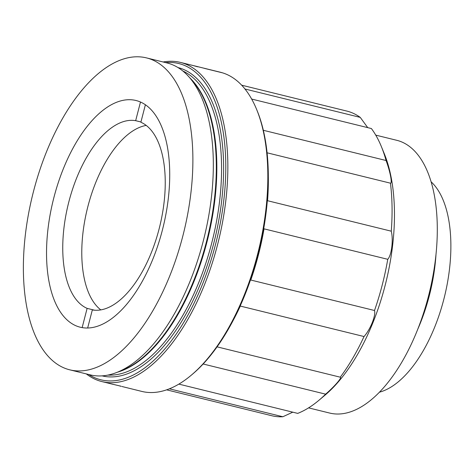 <?xml version="1.0" encoding="UTF-8"?>
<svg xmlns="http://www.w3.org/2000/svg" width="474" height="474" viewBox="0 0 474 474"><rect width="100%" height="100%" fill="white"/><g stroke="black" fill="none" stroke-linecap="round" stroke-linejoin="round"><path stroke-width="0.71" d="M145.394 104.748L140.873 122.239A97.117 47.074 103.8 0 1 159.134 228.818A97.117 47.074 103.8 0 1 92.329 309.931L87.66 327.996M100.802 309.883A97.117 47.074 103.8 0 1 87.323 208.738A97.117 47.074 103.8 0 1 146.229 125.414M94.581 310.209L87.121 308.373A97.117 47.074 103.8 0 1 68.86 201.794A97.117 47.074 103.8 0 1 135.665 120.68L140.938 121.978M87.121 308.373L82.15 327.605M140.488 102.023L135.665 120.68M221.909 72.688L221.891 72.646A164.354 79.662 -76.2 0 0 220.398 72.244L194.778 65.939A164.354 79.662 103.8 0 1 196.621 66.437A164.354 79.662 103.8 0 1 197.818 66.816L195.987 66.366A164.354 79.662 103.8 0 0 194.79 65.987A164.354 79.662 103.8 0 0 192.948 65.483A164.354 79.662 103.8 0 0 192.752 65.436M163.133 61.987A164.354 79.662 103.8 0 1 180.422 62.402A164.354 79.662 103.8 0 1 182.265 62.906A164.354 79.662 103.8 0 1 217.999 242.943A164.354 79.662 103.8 0 1 101.821 381.57A164.354 79.662 103.8 0 1 99.978 381.066A164.354 79.662 103.8 0 1 86.315 373.903M193.149 65.536L194.583 65.886A164.354 79.662 103.8 0 1 194.778 65.939M121.865 386.476L141.791 391.411A164.354 79.662 -76.2 0 0 191.241 375.224A164.354 79.662 -76.2 0 0 256.671 109.547A164.354 79.662 -76.2 0 0 222.584 72.854L204.815 68.475A164.354 79.662 -76.2 0 0 204.472 68.375A164.354 79.662 -76.2 0 0 204.122 68.268L221.891 72.646M114.554 384.657L115.929 385.012M113.12 384.355L106.342 382.672M113.197 384.373L112.705 384.177M111.159 383.869L106.774 382.767M88.774 374.507A162.86 78.939 -76.2 0 0 99.084 379.313A162.86 78.939 -76.2 0 0 215.546 244.329A162.86 78.939 -76.2 0 0 180.624 64.037A162.86 78.939 -76.2 0 0 165.586 62.598M146.537 57.905L166.972 62.935A160.615 77.855 103.8 0 1 168.768 63.427A160.615 77.855 103.8 0 1 189.138 77.09A160.615 77.855 103.8 0 1 204.158 237.51A160.615 77.855 103.8 0 1 116.361 372.611A160.615 77.855 103.8 0 1 90.155 374.851L69.719 369.821A160.615 77.855 103.8 0 1 67.924 369.329A160.615 77.855 103.8 0 1 33.002 193.38A160.615 77.855 103.8 0 1 146.537 57.905A160.615 77.855 103.8 0 1 148.338 58.391A160.615 77.855 103.8 0 1 183.26 234.34A160.615 77.855 103.8 0 1 69.719 369.821M137.347 100.873A116.728 56.578 103.8 0 1 162.73 228.746A116.728 56.578 103.8 0 1 80.219 327.202A116.728 56.578 103.8 0 1 78.909 326.847A116.728 56.578 103.8 0 1 53.532 198.973A116.728 56.578 103.8 0 1 136.044 100.518A116.728 56.578 103.8 0 1 137.347 100.873M256.671 109.547L257.258 110.969A162.86 78.939 103.8 0 1 192.42 374.235L191.241 375.224M113.405 384.396L101.821 381.57M113.387 384.396L121.036 386.215M121.06 386.31L119.703 385.96M375.746 135.126L396.774 140.304A140.446 68.072 103.8 0 1 398.35 140.731A140.446 68.072 103.8 0 1 428.881 294.585A140.446 68.072 103.8 0 1 329.608 413.044L308.574 407.865M431.168 181.874A112.06 54.314 103.8 0 1 444.482 296.694A112.06 54.314 103.8 0 1 379.372 392.205M435.962 254.988A112.06 54.314 103.8 0 1 417.564 329.673M244.981 89.005L360.258 117.392A156.882 76.041 -76.2 0 0 348.532 111.538A156.882 76.041 -76.2 0 0 346.772 111.064L241.663 85.178M166.635 389.835L271.744 415.722A156.882 76.041 -76.2 0 0 282.842 416.753L169.396 388.81M282.842 416.753L292.784 412.173M381.404 146.667L384.313 153.789A149.411 72.421 103.8 0 1 324.832 395.316L318.949 400.269A156.882 76.041 -76.2 0 0 325.626 394.161C334.437 386.571 342.471 377.268 340.273 377.191A156.882 76.041 -76.2 0 0 364.026 336.534C370.301 329.631 376.054 315.376 374.513 310.5A156.882 76.041 -76.2 0 0 387.75 259.308C391.565 255.373 393.503 239.992 391.269 231.188A156.882 76.041 -76.2 0 0 390.446 183.177C392.525 183.693 390.138 171.31 386.055 160.508A156.882 76.041 -76.2 0 0 381.404 146.667A156.882 76.041 -76.2 0 0 371.385 128.537L251.664 99.054M367.735 127.642L360.258 117.392M263.337 130.285L386.055 160.508M390.446 183.177L267.093 152.8M268.337 177.187A156.882 76.041 103.8 0 1 267.549 200.721L391.269 231.188M387.75 259.308L264.03 228.841A156.882 76.041 103.8 0 1 250.787 280.033L374.513 310.5M250.787 280.033L250.42 280.128M364.026 336.534L240.3 306.068A156.882 76.041 103.8 0 1 232.989 320.732M217.056 346.844L340.273 377.191M325.626 394.161L203.139 363.996M178.846 384.112L297.719 413.387A156.882 76.041 -76.2 0 0 318.949 400.269M182.828 70.987A157.255 76.225 103.8 0 1 212.595 239.589A157.255 76.225 103.8 0 1 107.942 375.082M178.023 67.581A158.749 76.948 103.8 0 1 179.593 68.013A158.749 76.948 103.8 0 1 214.159 241.704A158.749 76.948 103.8 0 1 102.1 375.87M189.138 77.09L192.598 81.024A157.457 76.32 103.8 0 1 207.322 238.286A157.457 76.32 103.8 0 1 121.249 370.727L116.361 372.611M189.92 77.979A157.255 76.225 103.8 0 1 207.861 238.422A157.255 76.225 103.8 0 1 117.463 372.185M180.422 62.402L192.948 65.483"/></g></svg>
